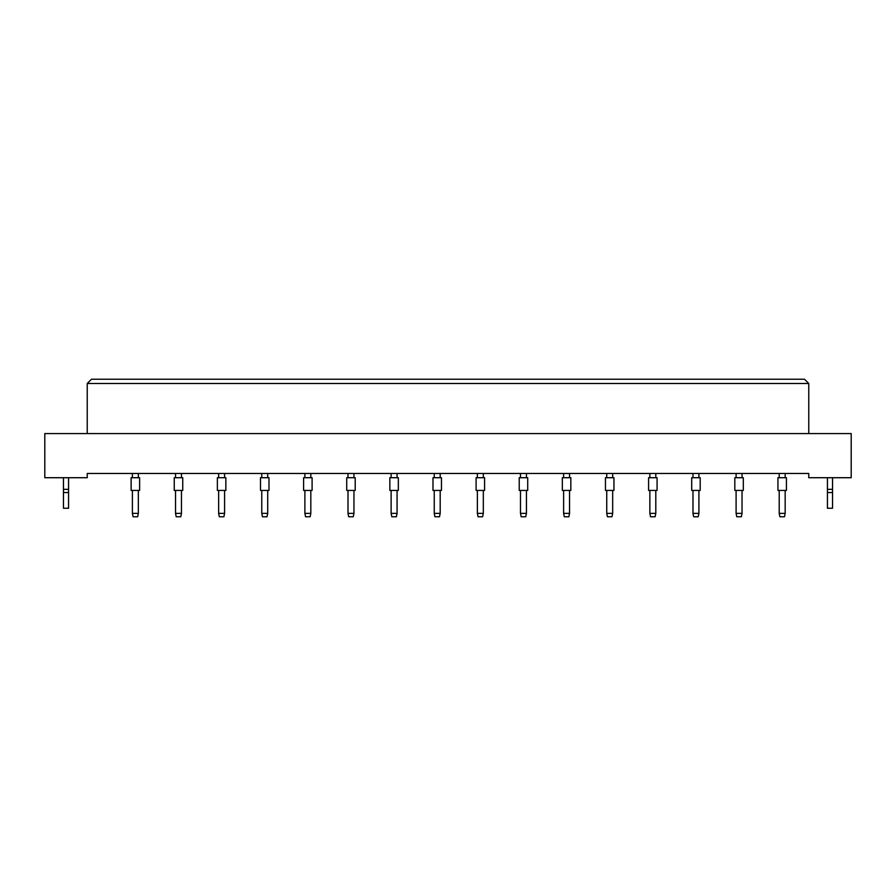 <?xml version="1.0" encoding="UTF-8"?>
<svg xmlns="http://www.w3.org/2000/svg" width="896" height="896" viewBox="0 0 896 896"><rect width="100%" height="100%" fill="white"/><g stroke="black" fill="none" stroke-linecap="round" stroke-linejoin="round"><path stroke-width="1.34" d="M808.763 477.714L851.2 477.714L851.2 433.574L44.8 433.574L44.8 477.714L87.237 477.714L87.237 473.469L808.763 473.469L808.763 477.714M808.763 433.574L808.763 383.488L87.237 383.488L87.237 433.574M87.237 383.488L91.482 379.243L804.518 379.243L808.763 383.488M131.13 490.437L131.13 477.714L139.619 477.714L139.619 490.437L131.13 490.437M138.342 490.437L138.342 513.363L137.659 516.757L133.078 516.757L132.395 513.363L132.395 490.437M132.395 513.363L138.342 513.363M132.395 477.714L132.395 473.469M138.342 473.469L138.342 477.714M174.25 490.437L174.25 477.714L182.739 477.714L182.739 490.437L174.25 490.437M181.462 490.437L181.462 513.363L180.779 516.757L176.198 516.757L175.526 513.363L175.526 490.437M175.526 513.363L181.462 513.363M175.526 477.714L175.526 473.469M181.462 473.469L181.462 477.714M217.37 490.437L217.37 477.714L225.859 477.714L225.859 490.437L217.37 490.437M224.582 490.437L224.582 513.363L223.91 516.757L219.318 516.757L218.646 513.363L218.646 490.437M218.646 513.363L224.582 513.363M218.646 477.714L218.646 473.469M224.582 473.469L224.582 477.714M260.49 490.437L260.49 477.714L268.979 477.714L268.979 490.437L260.49 490.437M267.702 490.437L267.702 513.363L267.03 516.757L262.438 516.757L261.766 513.363L261.766 490.437M261.766 513.363L267.702 513.363M261.766 477.714L261.766 473.469M267.702 473.469L267.702 477.714M303.61 490.437L303.61 477.714L312.099 477.714L312.099 490.437L303.61 490.437M310.822 490.437L310.822 513.363L310.15 516.757L305.57 516.757L304.886 513.363L304.886 490.437M304.886 513.363L310.822 513.363M304.886 477.714L304.886 473.469M310.822 473.469L310.822 477.714M68.566 492.565L63.47 492.565L63.47 508.267L68.566 508.267L68.566 489.339L63.47 489.339L63.47 477.714M68.566 489.339L68.566 477.714M63.47 492.565L63.47 489.339M832.53 492.565L827.434 492.565L827.434 508.267L832.53 508.267L832.53 489.339L827.434 489.339L827.434 477.714M832.53 489.339L832.53 477.714M827.434 492.565L827.434 489.339M346.73 490.437L346.73 477.714L355.219 477.714L355.219 490.437L346.73 490.437M353.954 490.437L353.954 513.363L353.27 516.757L348.69 516.757L348.006 513.363L348.006 490.437M348.006 513.363L353.954 513.363M348.006 477.714L348.006 473.469M353.954 473.469L353.954 477.714M389.85 490.437L389.85 477.714L398.339 477.714L398.339 490.437L389.85 490.437M397.074 490.437L397.074 513.363L396.39 516.757L391.81 516.757L391.126 513.363L391.126 490.437M391.126 513.363L397.074 513.363M391.126 477.714L391.126 473.469M397.074 473.469L397.074 477.714M432.981 490.437L432.981 477.714L441.459 477.714L441.459 490.437L432.981 490.437M440.194 490.437L440.194 513.363L439.51 516.757L434.93 516.757L434.246 513.363L434.246 490.437M434.246 513.363L440.194 513.363M434.246 477.714L434.246 473.469M440.194 473.469L440.194 477.714M476.101 490.437L476.101 477.714L484.59 477.714L484.59 490.437L476.101 490.437M483.314 490.437L483.314 513.363L482.63 516.757L478.05 516.757L477.366 513.363L477.366 490.437M477.366 513.363L483.314 513.363M477.366 477.714L477.366 473.469M483.314 473.469L483.314 477.714M519.221 490.437L519.221 477.714L527.71 477.714L527.71 490.437L519.221 490.437M526.434 490.437L526.434 513.363L525.75 516.757L521.17 516.757L520.486 513.363L520.486 490.437M520.486 513.363L526.434 513.363M520.486 477.714L520.486 473.469M526.434 473.469L526.434 477.714M562.341 490.437L562.341 477.714L570.83 477.714L570.83 490.437L562.341 490.437M569.554 490.437L569.554 513.363L568.87 516.757L564.29 516.757L563.618 513.363L563.618 490.437M563.618 513.363L569.554 513.363M563.618 477.714L563.618 473.469M569.554 473.469L569.554 477.714M605.461 490.437L605.461 477.714L613.95 477.714L613.95 490.437L605.461 490.437M612.674 490.437L612.674 513.363L612.002 516.757L607.41 516.757L606.738 513.363L606.738 490.437M606.738 513.363L612.674 513.363M606.738 477.714L606.738 473.469M612.674 473.469L612.674 477.714M648.581 490.437L648.581 477.714L657.07 477.714L657.07 490.437L648.581 490.437M655.794 490.437L655.794 513.363L655.122 516.757L650.53 516.757L649.858 513.363L649.858 490.437M649.858 513.363L655.794 513.363M649.858 477.714L649.858 473.469M655.794 473.469L655.794 477.714M691.701 490.437L691.701 477.714L700.19 477.714L700.19 490.437L691.701 490.437M698.914 490.437L698.914 513.363L698.242 516.757L693.65 516.757L692.978 513.363L692.978 490.437M692.978 513.363L698.914 513.363M692.978 477.714L692.978 473.469M698.914 473.469L698.914 477.714M734.821 490.437L734.821 477.714L743.31 477.714L743.31 490.437L734.821 490.437M742.034 490.437L742.034 513.363L741.362 516.757L736.781 516.757L736.098 513.363L736.098 490.437M736.098 513.363L742.034 513.363M736.098 477.714L736.098 473.469M742.034 473.469L742.034 477.714M777.941 490.437L777.941 477.714L786.43 477.714L786.43 490.437L777.941 490.437M785.165 490.437L785.165 513.363L784.482 516.757L779.901 516.757L779.218 513.363L779.218 490.437M779.218 513.363L785.165 513.363M779.218 477.714L779.218 473.469M785.165 473.469L785.165 477.714"/></g></svg>

